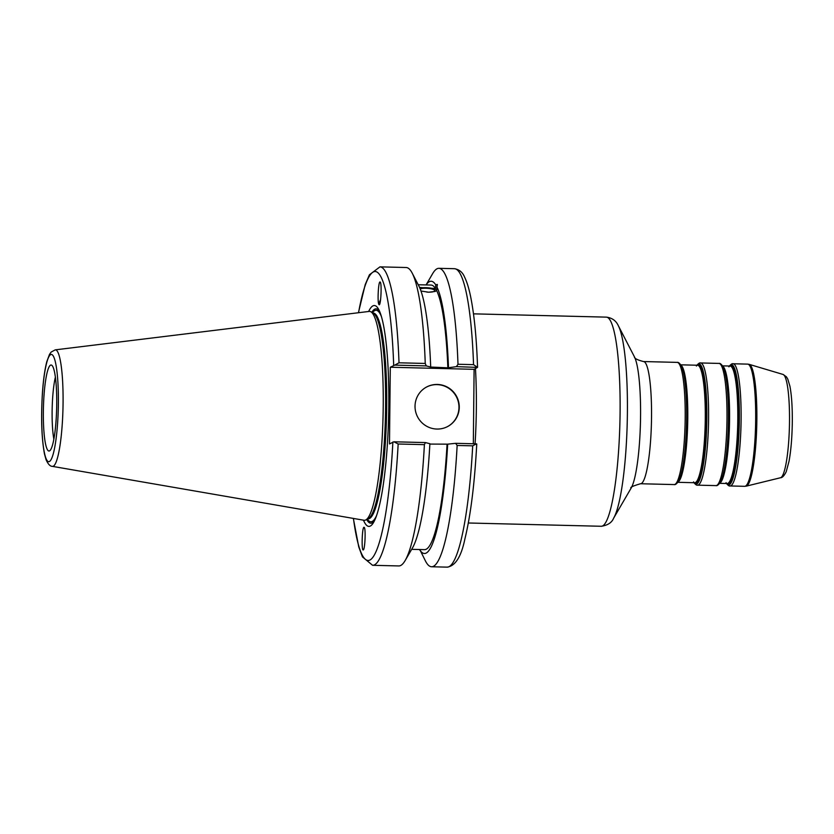<?xml version="1.0" encoding="UTF-8"?>
<svg xmlns="http://www.w3.org/2000/svg" width="834" height="834" viewBox="0 0 834 834"><rect width="100%" height="100%" fill="white"/><g stroke="black" fill="none" stroke-linecap="round" stroke-linejoin="round"><path stroke-width="1.25" d="M419.794 549.533L425.496 561.063A149.265 22.977 91.4 0 0 431.553 566.755L447.107 567.141A149.265 22.977 91.4 0 0 472.69 445.836L476.423 443.834L455.604 443.323L457.147 445.46A149.265 22.977 91.4 0 1 431.553 566.755M455.604 443.323L447.67 444.157A136.14 20.954 91.4 0 1 419.773 549.846L419.95 550.336M364.343 527.484C365.865 529.59 364.958 549.429 363.322 549.877C361.393 551.639 362.019 527.932 363.916 527.265L364.343 527.484M420.221 288.991A7.621 1.908 -176.3 0 1 428.822 288.439A7.621 1.908 -176.3 0 1 434.754 290.701A7.621 1.908 -176.3 0 1 426.852 292.108M421.9 291.274A7.621 1.908 -176.3 0 1 420.951 290.941M419.575 287.459L435.515 288.533L435.755 284.863L437.287 284.415L437.381 285.03M437.287 284.415L436.672 290.628L435.087 291.452L428.593 292.202L420.982 291.014M477.559 367.304C476.579 338.687 474.348 315.523 470.856 297.79C469.094 288.845 466.988 281.923 464.538 277.003C462.609 272.27 459.253 269.507 454.478 268.704A149.265 22.977 91.4 0 1 473.545 364.646L477.507 367.387L474.108 369.316L390.291 367.241L394.743 365.115L426.247 365.897L430.688 367.043A136.14 20.954 91.4 0 0 419.127 286.51L412.246 273.198A149.265 22.977 91.4 0 1 425.246 363.447L399.006 362.8A149.265 22.977 -88.6 0 0 379.95 266.859L369.42 274.782L365.229 284.561L358.422 312.74M436.703 290.19A9.872 2.481 3.7 0 0 429.541 287.949A9.872 2.481 3.7 0 0 419.856 288.095M379.95 266.859L406.189 267.516A149.265 22.977 91.4 0 1 412.246 273.198M426.247 365.897L425.246 363.447M418.22 284.738L431.032 285.051A132.335 20.37 91.4 0 1 435.515 288.533M426.111 284.936A136.14 20.954 91.4 0 1 435.755 284.863M380.596 299.687A9.403 2.544 -53.4 0 0 379.241 304.702M378.886 304.441C377.229 302.085 378.48 280.203 380.168 282.059C382.014 282.862 380.846 306.558 379.053 304.66L378.886 304.441M430.688 367.043L447.848 367.836L456.406 366.637L477.507 367.387M474.108 369.316L473.326 443.761M473.545 364.646L457.991 364.26L456.406 366.637M353.335 518.414L358.745 546.895L362.446 556.862L372.569 565.296A149.265 22.977 -88.6 0 0 398.162 444.001L424.391 444.647A149.265 22.977 91.4 0 1 405.136 560.563L412.392 548.105A136.14 20.954 91.4 0 0 429.885 443.719L425.444 442.573L393.94 441.791L389.488 443.928L390.291 367.241M447.67 444.157L429.864 444.084M398.162 444.001L393.94 441.791M368.628 311.489A110.474 17.003 91.4 0 1 378.834 309.727A110.474 17.003 91.4 0 1 388.613 416.385A110.474 17.003 91.4 0 1 373.569 522.428A110.474 17.003 91.4 0 1 363.468 520.166M424.391 444.647L425.444 442.573M394.743 365.115L399.006 362.8M49.592 450.85A43.014 6.62 91.4 0 1 49.571 450.86A43.014 6.62 91.4 0 1 43.42 407.857A43.014 6.62 91.4 0 1 51.687 365.198A43.014 6.62 91.4 0 1 56.66 408.128A43.014 6.62 91.4 0 1 49.592 450.85M55.242 349.863L369.191 311.416A104.479 16.075 91.4 0 1 370.994 311.853A104.479 16.075 91.4 0 1 383.056 416.135A104.479 16.075 91.4 0 1 365.886 519.895A104.479 16.075 91.4 0 1 365.845 519.916A104.479 16.075 91.4 0 1 364.031 520.27L52.365 466.352A58.276 8.965 -88.6 0 0 53.407 466.154A58.276 8.965 -88.6 0 0 63.071 402.968A58.276 8.965 -88.6 0 0 55.242 349.863L51.155 352.052L49.477 354.429L46.808 361.643C44.848 369.201 43.399 379.345 42.482 392.053C40.887 417.375 41.554 438.006 44.473 453.936L46.068 459.722C48.091 464.194 50.196 466.404 52.365 466.352M457.147 445.46L472.69 445.836M426.07 284.936L432.606 273.698A149.265 22.977 91.4 0 1 438.934 268.319A149.265 22.977 91.4 0 1 457.991 364.26M448.056 426.31A22.393 22.028 60.4 0 0 456.01 396.046A22.393 22.028 60.4 0 0 425.945 387.372M415.03 406.21A22.393 22.028 -119.6 0 1 456.302 395.879A22.393 22.028 -119.6 0 1 425.986 425.851A22.393 22.028 -119.6 0 1 415.03 406.21M436.912 286.948A136.14 20.954 91.4 0 1 448.473 367.481M436.672 290.628A132.335 20.37 91.4 0 1 447.848 367.836M53.856 439.143A38.312 5.901 91.4 0 1 55.388 377.114M370.994 311.853L373.549 313.438A102.957 15.846 91.4 0 1 385.433 416.197A102.957 15.846 91.4 0 1 368.513 518.435A102.957 15.846 91.4 0 1 368.482 518.456L365.845 519.916M371.776 312.343A107.221 16.503 91.4 0 1 379.647 311.478M374.476 520.718A107.221 16.503 91.4 0 1 366.658 519.467M405.136 560.563A149.265 22.977 91.4 0 1 398.808 565.942L372.569 565.296M447.045 444.512A132.335 20.37 91.4 0 1 424.496 549.648L411.673 549.335M640.564 416.333A68.169 10.488 91.4 0 1 631.171 488.036L631.171 488.036C629.67 487.463 632.787 486.034 640.522 483.741A61.111 9.403 -88.6 0 0 641.398 483.501A61.111 9.403 -88.6 0 0 651.531 417.25A61.111 9.403 -88.6 0 0 643.546 361.549C637.301 359.965 634.257 358.38 634.413 356.796A68.169 10.488 91.4 0 1 640.564 416.333M627.397 413.08A99.903 15.377 -88.6 0 0 618.39 325.833C616.117 320.767 612.125 317.869 606.412 317.139A104.604 16.096 91.4 0 1 620.089 412.465A104.604 16.096 91.4 0 1 602.732 525.868A104.604 16.096 91.4 0 1 601.241 526.275C607.694 525.326 611.822 522.626 613.636 518.175A99.903 15.377 -88.6 0 0 627.397 413.08M643.546 361.549L677.198 362.383A61.111 9.403 91.4 0 1 685.194 418.084A61.111 9.403 91.4 0 1 675.05 484.335A61.111 9.403 91.4 0 1 674.185 484.575L640.522 483.741M475.067 443.803A104.604 16.096 -88.6 0 0 475.453 368.555M681.232 365.657L681.701 366.574A59.235 9.111 91.4 0 1 687.049 418.303A59.235 9.111 91.4 0 1 678.886 480.613L678.365 481.51A60.173 9.257 -88.6 0 0 686.653 418.209A60.173 9.257 -88.6 0 0 681.232 365.657C679.595 363.155 678.25 362.06 677.198 362.383M678.011 482.083A58.766 9.049 -88.6 0 0 678.032 482.073A58.766 9.049 -88.6 0 0 687.779 418.366A58.766 9.049 -88.6 0 0 680.898 365.063M680.752 364.823L697.599 365.24A58.766 9.049 91.4 0 1 705.283 418.793A58.766 9.049 91.4 0 1 695.525 482.5A58.766 9.049 91.4 0 1 694.691 482.73L677.854 482.313M694.347 482.719A59.235 9.111 -88.6 0 0 696.327 482.99A59.235 9.111 -88.6 0 0 706.158 418.772A59.235 9.111 -88.6 0 0 697.255 365.229M696.943 365.219A60.173 9.257 91.4 0 1 706.836 418.699A60.173 9.257 91.4 0 1 696.859 483.939A60.173 9.257 91.4 0 1 694.034 482.719M723.026 366.689L723.495 367.606A59.235 9.111 91.4 0 1 728.843 419.335A59.235 9.111 91.4 0 1 720.68 481.645L720.159 482.542A60.173 9.257 -88.6 0 0 728.447 419.241A60.173 9.257 -88.6 0 0 723.026 366.689C721.389 364.187 720.044 363.092 718.991 363.416A61.111 9.403 91.4 0 1 726.987 419.116A61.111 9.403 91.4 0 1 716.844 485.367A61.111 9.403 91.4 0 1 715.979 485.607C717.011 485.982 718.408 484.961 720.159 482.542M719.805 483.115A58.766 9.049 -88.6 0 0 719.825 483.105A58.766 9.049 -88.6 0 0 729.573 419.398A58.766 9.049 -88.6 0 0 722.692 366.095M722.546 365.855L730.104 366.043A58.766 9.049 91.4 0 1 737.788 419.596A58.766 9.049 91.4 0 1 728.04 483.303A58.766 9.049 91.4 0 1 727.196 483.532L719.648 483.345M726.852 483.522A59.235 9.111 -88.6 0 0 728.833 483.793A59.235 9.111 -88.6 0 0 738.663 419.575A59.235 9.111 -88.6 0 0 729.76 366.032M729.448 366.022A60.173 9.257 91.4 0 1 739.341 419.512A60.173 9.257 91.4 0 1 729.364 484.742A60.173 9.257 91.4 0 1 726.55 483.522M726.06 482.688C727.686 485.19 729.031 486.274 730.084 485.961A61.111 9.403 -88.6 0 0 730.959 485.722A61.111 9.403 -88.6 0 0 741.103 419.46A61.111 9.403 -88.6 0 0 733.107 363.76C732.075 363.395 730.678 364.416 728.926 366.835M733.107 363.76L747.681 364.124A61.111 9.403 91.4 0 1 755.677 419.825A61.111 9.403 91.4 0 1 745.533 486.076A61.111 9.403 91.4 0 1 744.658 486.316L730.084 485.961M715.979 485.607L697.578 485.159A61.111 9.403 -88.6 0 0 698.454 484.919A61.111 9.403 -88.6 0 0 708.598 418.658A61.111 9.403 -88.6 0 0 700.602 362.957L718.991 363.416M749.266 364.375L783.074 374.456A51.708 7.954 91.4 0 1 789.506 421.524A51.708 7.954 91.4 0 1 780.926 477.58A51.708 7.954 91.4 0 1 780.52 477.746L746.263 486.139A60.955 9.383 -88.6 0 0 746.732 485.951A60.955 9.383 -88.6 0 0 756.855 419.867A60.955 9.383 -88.6 0 0 749.266 364.375L747.681 364.124M392.877 441.999A144.563 22.247 91.4 0 1 374.946 553.88A144.563 22.247 91.4 0 1 353.449 518.435M358.537 312.719A144.563 22.247 91.4 0 1 393.679 365.323M58.38 403.281A53.626 8.257 91.4 0 1 45.38 456.636A53.626 8.257 91.4 0 1 46.35 364.135A53.626 8.257 91.4 0 1 58.38 403.281M372.84 313.011L373.236 313.021A102.957 15.846 91.4 0 1 386.695 406.846A102.957 15.846 91.4 0 1 369.618 518.467A102.957 15.846 91.4 0 1 368.148 518.863L368.19 518.863M376.572 515.558A105.772 16.284 91.4 0 1 367.346 519.082M372.444 312.76A105.772 16.284 91.4 0 1 381.482 316.743M634.413 356.796L618.39 325.833M631.171 488.036L613.636 518.175M468.322 522.991L601.241 526.275M473.493 313.845L606.412 317.139M700.602 362.957C699.559 362.592 698.173 363.614 696.421 366.032M697.578 485.159C696.526 485.471 695.181 484.387 693.554 481.885M678.365 481.51C676.614 483.928 675.217 484.95 674.185 484.575M746.263 486.139L744.658 486.316M783.074 374.456L786.389 376.78L787.786 379.084L789.902 386.142C791.622 395.128 792.425 407.065 792.3 421.952C792.091 437.204 791.007 450.287 789.047 461.202L786.233 471.679C784.2 475.734 782.302 477.757 780.52 477.746M476.756 444.011C474.609 483.71 470.668 515.287 464.934 538.764C461.285 556.612 455.343 566.067 447.107 567.141M438.934 268.319L454.478 268.704"/></g></svg>
